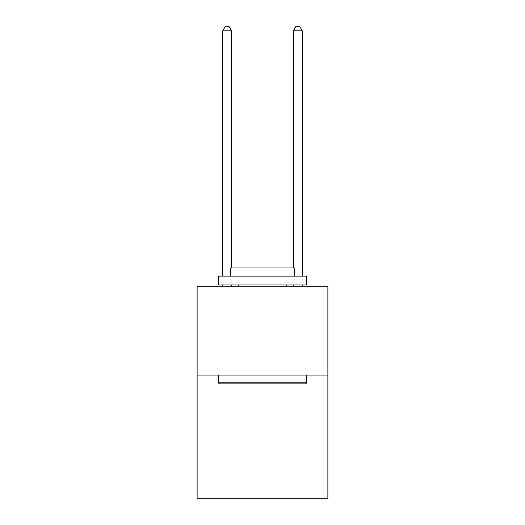 <?xml version="1.0" encoding="UTF-8"?>
<svg xmlns="http://www.w3.org/2000/svg" width="525" height="525" viewBox="0 0 525 525"><rect width="100%" height="100%" fill="white"/><g stroke="black" fill="none" stroke-linecap="round" stroke-linejoin="round"><path stroke-width="0.79" d="M327.882 375.06L327.882 498.75L197.118 498.75L197.118 286.709L327.882 286.709L327.882 375.06L197.118 375.06M219.384 383.893L218.328 382.837L306.672 382.837L305.616 383.893L219.384 383.893M306.672 276.104L306.672 284.944L218.328 284.944L218.328 276.104L306.672 276.104M230.692 276.104L230.692 267.98L294.308 267.98L294.308 276.104M306.672 375.06L306.672 382.837M218.328 375.06L218.328 382.837M286.532 284.944L286.532 286.709M238.468 284.944L238.468 286.709M231.577 286.709L231.577 284.944M231.577 267.98L231.577 30.844L222.744 30.844L222.744 276.104M222.744 286.709L222.744 284.944M222.744 30.844L225.396 26.25L228.926 26.25L231.577 30.844M302.256 286.709L302.256 284.944M302.256 276.104L302.256 30.844L293.423 30.844L293.423 267.98M293.423 284.944L293.423 286.709M293.423 30.844L296.074 26.25L299.604 26.25L302.256 30.844"/></g></svg>
